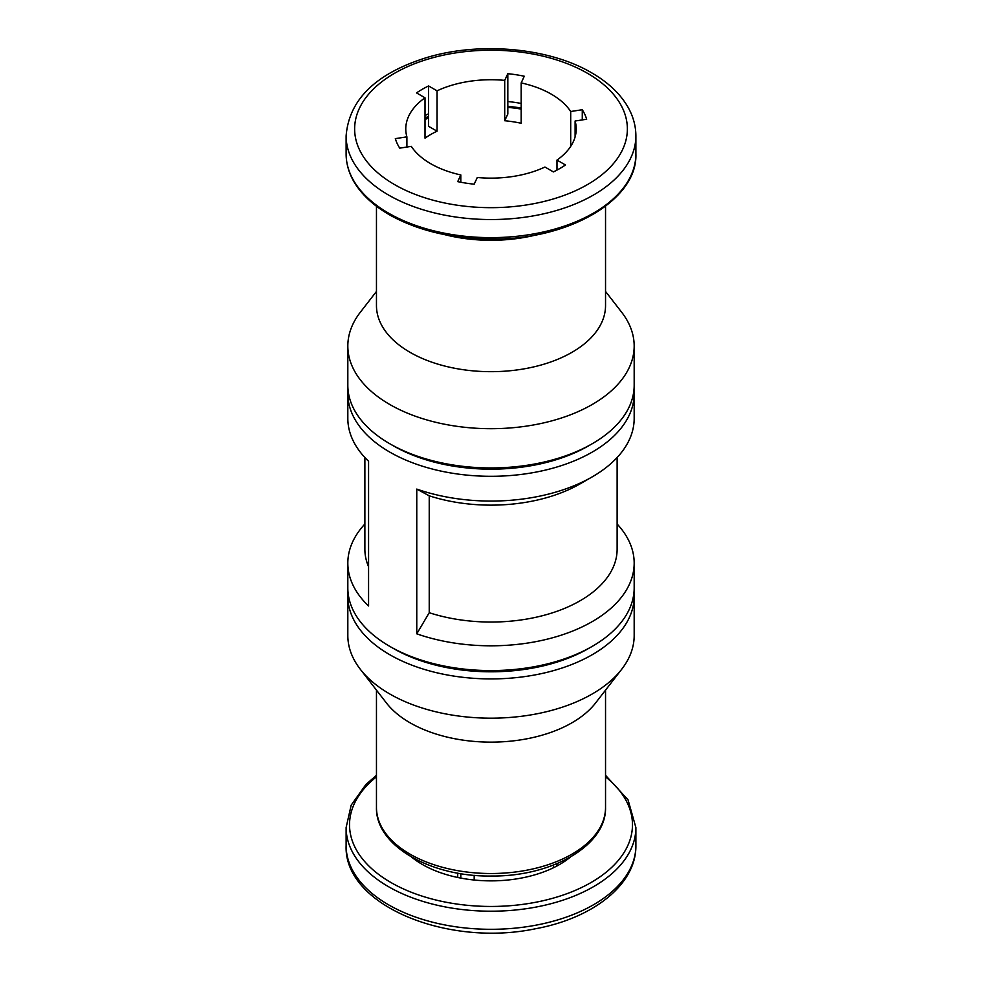 <?xml version="1.0" encoding="UTF-8"?>
<svg xmlns="http://www.w3.org/2000/svg" width="982" height="982" viewBox="0 0 982 982"><rect width="100%" height="100%" fill="white"/><g stroke="black" fill="none" stroke-linecap="round" stroke-linejoin="round"><path stroke-width="1.47" d="M457.722 873.108L457.722 877.478A97.157 56.097 180 0 1 411.507 857.016M474.183 875.293L474.183 880.019A97.157 56.097 180 0 1 457.722 877.478M553.406 865.093L553.406 867.769A97.157 56.097 180 0 1 474.183 880.019M565.46 859.741L565.46 860.809A97.157 56.097 180 0 1 553.406 867.769M570.493 857.016A97.157 56.097 180 0 1 565.46 860.809M521.184 82.918L521.184 123.278A85.225 49.198 0 0 0 504.711 120.737L507.817 114.047L507.817 73.687L504.711 80.377A85.225 49.198 180 0 0 437.064 90.835L428.594 85.95A97.157 56.097 0 0 0 416.54 92.909L425.01 97.795A85.225 49.198 180 0 0 405.775 128.937A85.225 49.198 180 0 0 406.892 136.854L395.316 138.646A97.157 56.097 0 0 0 399.723 148.147L411.298 146.355A85.225 49.198 180 0 0 460.816 174.943L457.722 181.633A97.157 56.097 0 0 0 474.183 184.174L477.289 177.496A85.225 49.198 180 0 0 544.936 167.026L553.406 171.924A97.157 56.097 0 0 0 565.46 164.964L556.99 160.078A85.225 49.198 180 0 0 576.225 128.937A85.225 49.198 180 0 0 575.108 121.019L586.684 119.227A97.157 56.097 0 0 0 582.277 109.726L570.702 111.506A85.225 49.198 180 0 0 551.258 94.137A85.225 49.198 180 0 0 521.184 82.918L524.278 76.24A97.157 56.097 0 0 0 507.817 73.687M425.01 97.795L425.01 138.155A85.225 49.198 0 0 1 437.064 131.195L428.594 126.31L428.594 113.777A97.157 56.097 0 0 0 425.01 115.594M429.232 495.812L416.773 489.085L416.773 633.832L429.232 612.719L429.232 495.812A126.126 72.815 180 0 0 580.19 483.807L592.244 476.859A143.176 82.66 180 0 1 416.773 489.085M633.991 389.461A143.176 82.66 180 0 1 634.176 393.635L634.176 418.406A143.176 82.66 180 0 1 592.244 476.859M364.874 524.02A143.176 82.66 180 0 0 347.824 563.14A143.176 82.66 180 0 0 368.569 605.992L368.569 461.258A143.176 82.66 180 0 1 347.824 418.406L347.824 393.635A143.176 82.66 180 0 1 348.009 389.461M617.126 457.526L617.126 549.22A126.126 72.815 180 0 1 429.232 612.719M368.569 566.724A126.126 72.815 180 0 1 364.874 549.22L364.874 457.526M617.126 524.02A143.176 82.66 180 0 1 634.176 563.14A143.176 82.66 180 0 1 561.262 635.17A143.176 82.66 180 0 1 416.773 633.832M521.184 103.454A97.157 56.097 0 0 0 507.817 101.527M605.538 206.232L605.538 305.537A114.538 66.125 180 0 1 491 371.675A114.538 66.125 180 0 1 376.462 305.537L376.462 206.232M605.538 291.433L621.704 312.288A143.176 82.66 180 0 1 634.176 346.032A143.176 82.66 180 0 1 491 428.692A143.176 82.66 180 0 1 347.824 346.032A143.176 82.66 180 0 1 360.296 312.288L376.462 291.433M634.176 346.032L634.176 385.288A143.176 82.66 180 0 1 592.244 443.729A143.176 82.66 180 0 1 389.756 443.729A143.176 82.66 180 0 1 347.824 385.288L347.824 346.032M592.244 443.729L588.623 445.816A138.057 79.714 180 0 1 393.377 445.816L389.756 443.729M634.176 393.635A143.176 82.66 180 0 1 491 476.295A143.176 82.66 180 0 1 347.824 393.635M634.176 563.14L634.176 587.911A143.176 82.66 180 0 1 592.244 646.365A143.176 82.66 180 0 1 389.756 646.365A143.176 82.66 180 0 1 347.824 587.911L347.824 563.14M592.244 646.365L588.623 648.451A138.057 79.714 180 0 1 393.377 648.451L389.756 646.365M633.991 592.085A143.176 82.66 180 0 1 634.176 596.258A143.176 82.66 180 0 1 491 678.918A143.176 82.66 180 0 1 347.824 596.258A143.176 82.66 180 0 1 348.009 592.085M634.176 596.258L634.176 635.514A143.176 82.66 180 0 1 621.704 669.258A143.176 82.66 180 0 1 491 718.173A143.176 82.66 180 0 1 360.296 669.258A143.176 82.66 180 0 1 347.824 635.514L347.824 596.258M621.704 669.258L595.558 703.002A114.538 66.125 180 0 1 491 742.134A114.538 66.125 180 0 1 386.442 703.002L360.296 669.258M570.702 146.355L570.702 111.506M575.108 136.854L575.108 121.019M556.99 170.107L556.99 160.078M460.816 182.247L460.816 174.943M406.892 147.042L406.892 136.854M437.064 131.195L437.064 90.835M504.711 120.737L504.711 80.377M556.99 863.657L556.99 865.952M460.816 873.636L460.816 878.092M428.594 113.777L428.594 85.95M582.277 119.902L582.277 109.726M587.42 73.269A136.351 78.72 180 0 1 526.291 204.98A136.351 78.72 180 0 1 359.289 108.56A136.351 78.72 180 0 1 587.42 73.269M346.118 135.897C349.04 99.464 376.02 73.319 427.035 57.472C480.21 41.453 549.331 47.762 591.68 72.84C607.858 82.181 619.826 93.4 627.596 106.486C633.071 115.888 635.833 125.696 635.882 135.897A144.882 83.642 180 0 1 491 219.538A144.882 83.642 180 0 1 346.118 135.897L346.118 153.99A144.882 83.642 180 0 0 491 237.632A144.882 83.642 180 0 0 635.882 153.99C637.649 199.997 568.738 239.89 491.798 239.068C453.267 238.896 419.83 231.187 391.487 215.942C381.446 210.381 372.915 204.096 365.918 197.075C352.869 183.855 346.278 169.493 346.118 153.99M425.01 119.509A108.572 62.688 180 0 1 428.594 118M507.817 107.369A108.572 62.688 180 0 1 521.184 109.076M537.485 234.6A114.538 66.125 180 0 1 444.515 234.6M605.538 690.113L605.538 807.376A114.538 66.125 180 0 1 491 873.514A114.538 66.125 180 0 1 376.462 807.376L376.462 690.113M605.538 776.836A141.469 81.678 180 0 1 585.628 885.494A141.469 81.678 180 0 1 396.372 885.494A141.469 81.678 180 0 1 376.462 776.836M605.538 775.314L628.038 799.827L635.882 827.556A144.882 83.642 180 0 1 491 911.21A144.882 83.642 180 0 1 346.118 827.556L346.118 845.649A144.882 83.642 180 0 0 491 929.303A144.882 83.642 180 0 0 635.882 845.649C636.361 884.512 593.054 918.231 535.485 928.751C447.632 947.323 343.725 905.429 346.118 845.649M635.882 135.897L635.882 153.99M521.184 107.91L507.817 106.252M428.594 116.453L425.01 117.889M605.538 807.376C606.655 845.379 552.056 876.607 491.626 876.03C430.767 877.024 375.32 845.662 376.462 807.376M376.462 775.314L365.955 784.434L351.188 805.142L346.118 827.556M635.882 827.556L635.882 845.649"/></g></svg>
